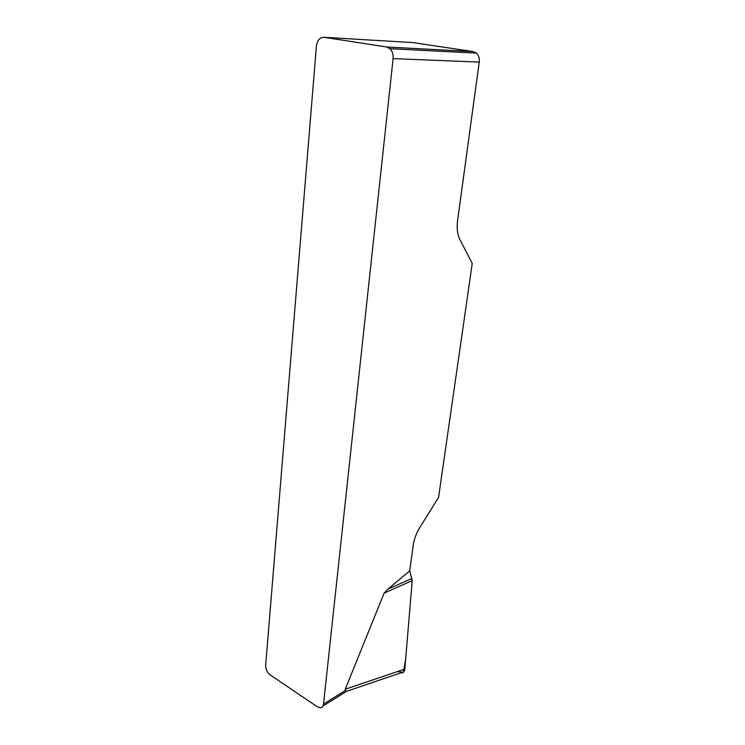 <?xml version="1.0" encoding="UTF-8"?>
<svg xmlns="http://www.w3.org/2000/svg" width="745" height="745" viewBox="0 0 745 745"><rect width="100%" height="100%" fill="white"/><g stroke="black" fill="none" stroke-linecap="round" stroke-linejoin="round"><path stroke-width="1.12" d="M393.099 58.622C393.425 54.45 392.373 51.144 389.952 48.686L386.618 47L473.215 51.582L476.4 53.118C478.69 55.344 479.64 58.343 479.24 62.105L393.099 58.622L323.516 704.109L345.484 690.373L345.261 689.227L384.094 593.178L387.949 589.109L409.722 570.884L412.209 580.597L404.824 669.094C404.461 671.813 403.082 673.08 400.689 672.903M479.24 62.105L457.607 220.455C456.638 228.166 457.365 234.47 459.795 239.369L472.246 263.451L438.554 497.464L419.975 527.218C416.381 533.085 414.136 539.082 413.233 545.191L409.722 570.884M386.618 47L324.056 37.306C319.847 37.278 317.296 40.221 316.401 46.143L265.667 665.332C265.667 669.308 267.231 672.549 270.351 675.044L317.193 706.707L320.341 707.75C322.147 707.573 323.2 706.362 323.516 704.109M345.484 690.373L346.164 691.435M473.215 51.582L412.73 42.577L324.056 37.306M411.966 578.418L387.949 589.109M397.588 671.543L403.352 672.381L405.634 659.325L412.209 580.597L384.094 593.178M345.261 689.227L404.824 669.094M322.892 706.148L346.434 691.388M389.952 48.686L476.4 53.118M400.484 672.977L346.425 691.369"/></g></svg>

